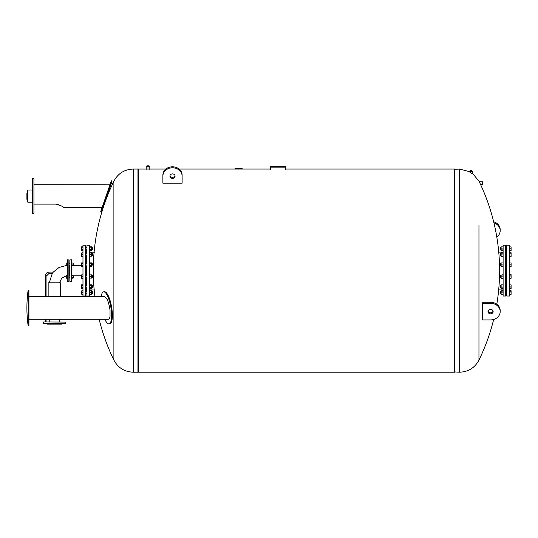 <?xml version="1.0" encoding="UTF-8"?>
<svg xmlns="http://www.w3.org/2000/svg" width="538" height="538" viewBox="0 0 538 538"><rect width="100%" height="100%" fill="white"/><g stroke="black" fill="none" stroke-linecap="round" stroke-linejoin="round"><path stroke-width="0.81" d="M66.248 265.503L59.066 267.44L53.289 272.114L52.287 273.472L49.254 282.813M48.158 319.269L60.633 319.269M48.158 296.472L48.158 282.813L60.633 282.813L60.633 296.472M67.263 281.327L67.398 259.787L67.263 281.327M68.884 259.787L68.884 281.461L69.019 259.928L67.398 259.787M69.832 263.075L69.429 263.586L69.019 263.075M69.832 281.327L69.967 259.787L69.967 281.461L69.832 278.173L69.429 277.662L69.019 278.173M69.429 276.041L69.429 265.214L69.429 276.041M43.692 321.959L65.233 322.094L43.692 321.959M65.233 323.58L43.558 323.58L65.091 323.721L65.233 322.094M43.692 323.721L47.223 323.721M49.119 323.721L61.567 323.721M46.846 323.721L47.082 324.125L61.709 324.125L61.944 323.721M73.06 265.395L71.594 265.395L71.594 265.759L73.06 265.759L73.06 263.042L71.594 263.042L71.594 259.928L71.594 281.327L71.594 278.213L73.06 278.213L73.06 275.49L71.594 275.49L71.594 275.853L73.06 275.853M71.594 264.037L73.06 264.037M73.356 265.079L73.222 263.586L73.06 265.214M67.263 265.759L66.248 265.759L66.248 263.042L67.263 263.042M66.248 265.395L67.263 265.395M66.248 264.037L67.263 264.037M71.594 277.218L73.06 277.218M73.356 276.371L73.222 277.662L73.356 276.371M59.577 282.813L61.688 278.159L66.248 275.846L67.263 275.853L67.263 275.49L66.248 275.49L66.248 277.218L67.263 277.218M66.248 277.218L66.248 278.213L67.263 278.213M111.332 180.768L100.747 211.501L101.514 211.764L112.099 181.03L111.332 180.768M109.927 184.843L33.941 184.736M33.941 204.124L55.616 204.124C60.525 205.402 63.235 206.538 63.74 207.534L63.181 207.137M62.892 206.942L62.294 206.545M58.501 204.628L57.674 204.386M57.001 204.245L56.396 204.164M32.589 213.344L32.589 178.529L33.941 178.529L33.941 213.357L32.589 213.344L33.941 213.357M27.445 192.779L26.9 192.886L26.9 199.376L27.445 199.484M27.848 202.227L27.848 190.035L27.445 190.445L27.445 201.824L27.848 202.227L32.589 202.227M270.695 169.517L270.695 167.15L285.322 167.15L285.322 166.336L270.695 166.336L270.695 167.15M285.322 167.15L285.322 169.517M500.266 291.589L500.401 293.62L500.266 291.589M503.111 292.88L501.107 292.88L501.107 294.387L503.111 294.387M503.111 294.306L501.107 294.306M503.111 290.769L501.107 290.769L501.107 292.88M503.111 291.112L501.107 291.112M503.111 290.695L501.107 290.769M500.266 249.531L500.401 247.628L500.266 249.531M503.111 246.868L501.107 246.868L501.107 250.56L503.111 250.56M503.111 248.085L501.107 248.085M503.111 249.928L501.107 249.928M506.769 255.664L505.68 255.664M500.266 253.633L500.401 255.664L500.266 253.633M501.107 255.664L500.401 255.664M503.111 252.813L501.107 252.813L501.107 256.35L503.111 256.35M503.111 253.156L501.107 253.156M503.111 254.925L501.107 254.925M500.266 263.808L500.401 265.839L500.266 263.808M500.401 265.691L501.107 265.839M503.111 262.907L501.107 262.907L501.107 266.599L503.111 266.599M503.111 264.124L501.107 264.124M503.111 265.974L501.107 265.974M500.266 275.55L500.401 277.581L500.266 275.55M503.111 275.066L501.107 275.066L501.107 278.267L503.111 278.267M503.111 276.835L501.107 276.835M503.111 274.73L501.107 275.066M500.266 285.718L500.401 287.749L500.266 285.718M503.111 286.041L501.107 286.041L501.107 288.509L503.111 288.509M503.111 287.884L501.107 287.884M503.111 284.824L501.107 284.824L501.107 286.041M503.111 296.021L503.111 245.227L505.68 245.227L505.68 296.021L503.111 296.021M505.68 291.455L506.769 291.455L506.09 291.455L506.09 287.749M506.09 285.584L506.09 277.581M506.09 275.416L506.09 265.839M506.09 263.667L506.09 255.664M506.09 253.499L506.09 249.793M509.748 274.703L511.1 274.703L509.748 274.669M509.748 275.126L511.1 275.126L511.1 274.703M509.748 276.915L511.1 276.915L511.1 275.126M509.748 278.294L511.1 278.294L511.1 276.915M509.748 284.837L511.1 284.837L511.1 286.115L509.748 286.115M509.748 287.944L511.1 287.944L511.1 286.115M509.748 288.496L511.1 288.496L511.1 287.944M509.748 291.166L511.1 291.166L511.1 290.708L509.748 290.708M509.748 290.742L511.1 290.742M509.748 292.961L511.1 292.961L511.1 291.166M509.748 294.333L511.1 294.333L511.1 292.961M509.748 294.367L511.1 294.333M509.748 278.328L511.1 278.294M509.748 256.411L511.1 256.411L511.1 252.752L509.748 252.752M509.748 250.54L511.1 250.54L511.1 246.881L509.748 246.881M509.748 249.988L511.1 249.988M509.748 248.159L511.1 248.159M509.748 252.793L511.1 252.793M509.748 253.21L511.1 253.21M509.748 256.377L511.1 256.377M509.748 255.005L511.1 255.005M509.748 262.927L511.1 262.927L511.1 264.205L509.748 264.205M509.748 266.586L511.1 266.586L511.1 264.205M509.748 266.034L511.1 266.034M509.748 296.021L509.748 245.227L506.769 245.227L506.769 296.021L509.748 296.021M270.695 169.046L179.093 169.046M242.161 168.495L242.161 168.878L242.161 168.495L235.039 168.495L235.039 168.878M240.156 168.878L240.156 168.495M237.581 168.878L237.581 168.495M236.861 168.878L236.861 168.495M235.98 168.878L235.98 168.495M478.961 225.536L478.961 360.097L478.961 225.536M471.234 171.151L469.977 172.348L472.122 173.713L472.889 172.631L471.234 171.151L472.902 172.812M493.662 319.485A204.379 204.379 0 0 1 478.961 360.097C474.819 367.824 468.363 371.859 459.6 372.209L459.6 169.046L470.353 171.925M482.451 181.824L479.291 181.824L480.649 184.709L482.586 184.574L482.451 181.824L482.451 184.709M454.892 270.627L454.892 169.046L454.892 270.627M471.026 171.171L472.895 172.839M472.687 172.51L471.369 171.313L472.687 172.51M471.503 171.528L472.492 172.409M472.889 171.642L471.019 170.176L472.889 171.642M472.572 172.207L472.902 171.83M496.803 237.009A9.617 8.326 180 0 0 500.185 230.667A9.617 8.326 180 0 0 493.931 222.866M493.662 221.77A9.617 8.326 0 0 1 500.185 229.652L500.185 230.667M490.569 309.37A2.576 2.226 180 0 0 487.993 311.596A2.576 2.226 180 0 0 490.569 313.822A2.576 2.226 180 0 0 493.144 311.596A2.576 2.226 180 0 0 490.569 309.37M493.077 311.085A2.576 2.226 0 0 1 490.569 312.807A2.576 2.226 0 0 1 488.06 311.085M500.185 311.596A9.617 8.326 0 0 1 490.569 319.922L482.445 319.922L482.445 303.271L490.569 303.271A9.617 8.326 0 0 1 500.185 311.596L500.185 310.581A9.617 8.326 180 0 0 490.569 302.255L482.445 302.255M285.322 169.046L454.489 169.046L454.489 372.209L138.367 372.209L138.367 169.046L165.906 169.046M113.888 360.097C118.037 367.824 124.493 371.859 133.256 372.209L133.256 169.046C124.493 169.389 118.037 173.424 113.888 181.151L113.888 360.097A204.379 204.379 0 0 1 99.14 319.269M133.256 169.046L137.963 169.046L137.963 372.209L133.256 372.209M92.455 247.89L92.321 249.793L92.455 247.89M89.611 250.587L91.615 250.587L91.615 246.834L89.611 246.834M89.611 249.652L91.615 249.652M89.611 247.776L91.615 247.776M82.973 246.834L81.621 246.834L81.621 250.587L82.973 250.587M82.973 247.776L81.621 247.776M82.973 249.652L81.621 249.652M92.455 254.111L92.321 255.664L92.455 254.111M89.611 256.209L91.615 256.209L91.615 252.961L89.611 252.961M89.611 254.582L91.615 254.582M82.973 252.961L81.621 252.961L81.621 256.458L82.973 256.458M82.973 254.582L81.621 254.582M82.973 256.209L81.621 256.209M92.455 264.757L92.321 263.667L92.455 264.757M89.611 266.633L91.615 266.633L91.615 262.88L89.611 262.88M89.611 265.691L91.615 265.691M89.611 263.815L91.615 263.815M82.973 263.815L81.621 263.815L81.621 266.633L82.973 266.633M82.973 265.691L81.621 265.691M82.973 262.88L81.621 262.88L81.621 263.815M92.455 276.969L92.321 275.416L92.455 276.969M89.611 278.119L91.615 278.119L91.615 274.871L89.611 274.871M89.611 276.498L91.615 276.498M82.973 276.498L81.621 276.498L81.621 278.375L82.973 278.375M82.973 278.119L81.621 278.119M82.973 274.871L81.621 274.871L81.621 276.498M92.455 287.487L92.321 285.584L92.455 287.487M92.321 285.732L91.615 285.584M89.611 288.543L91.615 288.543L91.615 284.79L89.611 284.79M89.611 287.608L91.615 287.608M89.611 285.732L91.615 285.732M82.973 287.608L81.621 287.608L81.621 288.543L82.973 288.543M82.973 285.732L81.621 285.732L81.621 287.608M82.973 284.79L81.621 284.79L81.621 285.732M85.616 293.62L86.968 293.62L85.616 293.62M92.455 293.486L92.321 291.455L92.455 293.486M91.615 291.455L92.321 291.455L91.615 291.455M89.611 294.165L91.615 294.165L91.615 290.661L89.611 290.661M89.611 292.537L91.615 292.537M89.611 290.91L91.615 290.91M82.973 294.165L81.621 294.165L82.973 294.414M82.973 292.537L81.621 292.537L81.621 294.165M82.973 290.91L81.621 290.91L81.621 292.537M89.611 294.414L91.615 294.165M82.973 290.661L81.621 290.91M82.973 252.705L81.621 252.961M86.968 296.021L86.968 245.227L89.611 245.227L89.611 296.021L86.968 296.021M85.952 287.749L85.952 291.455L86.631 291.455L86.631 287.749M86.631 285.584L86.631 277.581M86.631 275.416L86.631 265.839M86.631 263.667L86.631 255.664M86.631 253.499L86.631 249.793M82.973 296.021L82.973 245.227L85.616 245.227L85.616 296.021L82.973 296.021M85.952 285.584L85.952 277.581M85.952 275.416L85.952 265.839M85.952 263.667L85.952 255.664M85.952 253.499L85.952 249.793M71.594 259.928L69.967 259.787M104.849 319.269A16.254 4.58 -99.8 0 0 109.073 323.889L109.839 323.755A16.254 4.58 -99.8 0 0 112.375 315.423A16.254 4.58 -99.8 0 0 109.671 299.222A16.254 4.58 -99.8 0 0 104.325 291.724L103.552 291.852A16.254 4.58 -99.8 0 0 101.245 296.472M109.073 323.889A16.254 4.58 -99.8 0 0 111.601 315.557A16.254 4.58 -99.8 0 0 108.905 299.357A16.254 4.58 -99.8 0 0 103.552 291.852M28.931 319.269L108.272 319.269C109.113 319.229 109.698 318.294 110.028 316.452L110.028 310.083C108.797 302.074 106.907 297.534 104.352 296.472L28.931 296.472M28.931 290.264L28.931 325.477L28.117 325.477L28.117 290.264L28.931 290.264M148.932 166.74L148.932 165.791L147.035 165.791L147.035 166.74M149.813 166.78L146.154 166.78M149.806 169.45L149.806 167.015L146.161 167.015L146.161 169.45M169.995 175.617A2.576 2.226 180 0 0 172.496 177.338A2.576 2.226 180 0 0 175.005 175.617M169.927 176.121A2.576 2.226 0 0 1 172.496 173.895A2.576 2.226 0 0 1 175.072 176.121A2.576 2.226 0 0 1 172.496 178.354A2.576 2.226 0 0 1 169.927 176.121M182.113 176.121A9.617 8.326 180 0 0 172.496 167.795A9.617 8.326 180 0 0 162.879 176.121L162.879 175.106A9.617 8.326 0 0 1 172.496 166.78A9.617 8.326 0 0 1 182.113 175.106L182.113 183.162L162.879 183.162L162.879 176.121M46.947 296.472L46.947 275.503L45.589 275.503L45.589 296.472M46.947 275.503L48.978 273.472L48.978 272.114C46.92 272.315 45.791 273.445 45.589 275.503M239.141 168.878L239.141 168.495M238.3 168.878L238.3 168.495M490.569 302.255L490.569 303.271M69.967 281.461L71.46 281.461L71.46 259.787M49.24 319.384L49.24 321.959M59.55 319.384L59.55 321.959M46.947 321.959L46.947 319.269M45.589 321.959L45.589 319.269M48.978 273.472L52.287 273.472M48.978 272.114L53.289 272.114M68.884 281.461L67.398 281.461M43.558 323.58L43.558 322.094M69.019 265.214L69.832 265.214M69.019 263.586L69.832 263.586M69.019 277.662L69.832 277.662M69.019 276.041L69.832 276.041M102.112 207.534L63.74 207.534M27.848 190.035L32.589 190.035M506.769 293.62L505.68 293.62L506.769 293.62M501.107 291.455L500.401 291.455L501.107 291.455M501.107 293.62L500.401 293.62L501.107 293.62M506.769 247.628L505.68 247.628M506.769 249.793L505.68 249.793M501.107 247.628L500.401 247.628M501.107 249.793L500.401 249.793M506.769 253.499L505.68 253.499M501.107 253.499L500.401 253.499M506.769 263.667L505.68 263.667M506.769 265.839L505.68 265.839M501.107 263.667L500.401 263.667M506.769 275.416L505.68 275.416M506.769 277.581L505.68 277.581M501.107 275.416L500.401 275.416M501.107 277.581L500.401 277.581M501.107 285.584L500.401 285.584M501.107 287.749L500.401 287.749M506.769 285.584L505.68 285.584M506.769 287.749L505.68 287.749M503.111 252.14L498.753 252.14M503.111 289.114L498.753 289.114M478.961 181.151L472.472 173.317M496.803 304.239A204.379 204.379 0 0 0 480.649 184.709M479.291 181.824A204.379 204.379 0 0 0 478.961 181.158M459.6 169.046L454.489 169.315M459.6 372.209L454.489 371.933M469.775 171.602L471.019 170.176M137.963 371.933L138.367 372.209M137.963 169.315L138.367 169.046M113.888 181.158A204.379 204.379 0 0 0 94.91 296.472M85.616 249.793L86.968 249.793M85.616 247.628L86.968 247.628M91.615 249.793L92.321 249.793M91.615 247.628L92.321 247.628M85.616 255.664L86.968 255.664M85.616 253.499L86.968 253.499M91.615 255.664L92.321 255.664M91.615 253.499L92.321 253.499M85.616 265.839L86.968 265.839M85.616 263.667L86.968 263.667M91.615 265.839L92.321 265.839M91.615 263.667L92.321 263.667M85.616 277.581L86.968 277.581M85.616 275.416L86.968 275.416M91.615 277.581L92.321 277.581M91.615 275.416L92.321 275.416M85.616 287.749L86.968 287.749M85.616 285.584L86.968 285.584M91.615 287.749L92.321 287.749M85.616 291.455L86.968 291.455M91.615 293.62L92.321 293.62L91.615 293.62M95.024 252.181L89.611 252.181M95.024 289.074L89.611 289.074M81.621 265.469L73.06 265.469M81.621 275.779L73.06 275.779M28.117 290.264A128.084 128.084 0 0 0 28.117 325.477"/></g></svg>
